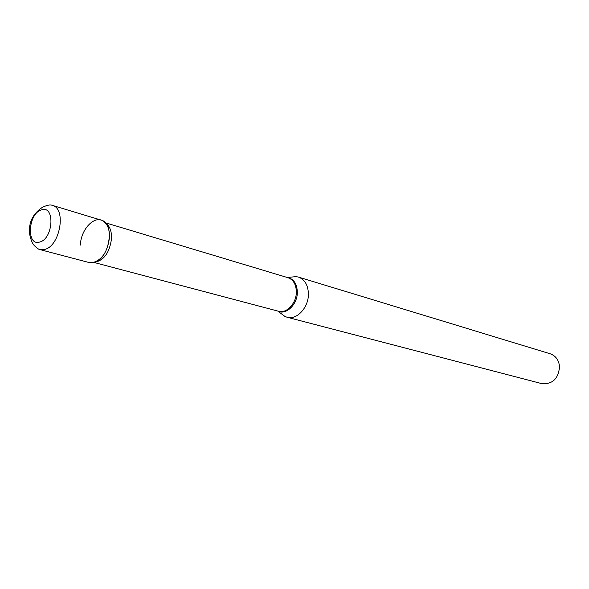 <?xml version="1.0" encoding="UTF-8"?>
<svg xmlns="http://www.w3.org/2000/svg" width="589" height="589" viewBox="0 0 589 589"><rect width="100%" height="100%" fill="white"/><g stroke="black" fill="none" stroke-linecap="round" stroke-linejoin="round"><path stroke-width="0.88" d="M93.798 262.51L89.101 262.532L39.787 249.552L44.484 249.478C60.056 246.438 66.712 208.344 52.274 205.355L101.094 220.095C115.569 223.165 109.355 259.756 93.798 262.51M80.406 245.061C80.745 229.283 94.822 214.595 103.568 221.295C107.684 224.387 109.664 229.725 109.502 237.308C107.61 252.033 101.72 260.529 91.832 262.812M291.739 277.044L296.164 276.639L298.446 277.08L550.229 353.798C555.839 355.844 558.946 360.203 559.55 366.881C558.32 378.852 552.401 384.433 541.799 383.638L287.093 317.25L284.921 316.433L281.358 313.768M298.446 277.08C304.763 279.458 308.084 285.076 308.408 293.94C308.695 307.443 296.804 320.291 287.093 317.25M39.669 242.042C26.063 246.474 28.081 213.196 41.51 209.89C55.241 204.869 53.393 238.994 39.669 242.042M105.232 222.723L288.087 277.736C293.351 279.701 296.105 284.391 296.355 291.813C296.569 303.085 286.666 313.834 278.612 311.272L94.004 262.458M287.218 277.471C293.565 278.685 296.944 283.537 297.342 292.034C297.622 304.388 285.945 315.571 277.736 311.044M105.593 223.128C109.701 225.933 111.689 231.021 111.549 238.398C109.679 252.526 104.003 260.5 94.527 262.304M52.274 205.355C50.198 204.464 46.825 205.171 42.158 207.475C33.978 213.137 29.737 220.441 29.45 229.386C28.684 233.399 31.924 243.235 33.146 243.942C33.706 245.716 39.397 250.082 39.787 249.552M277.699 311.029L284.921 316.433M287.182 277.463L296.164 276.639"/></g></svg>

